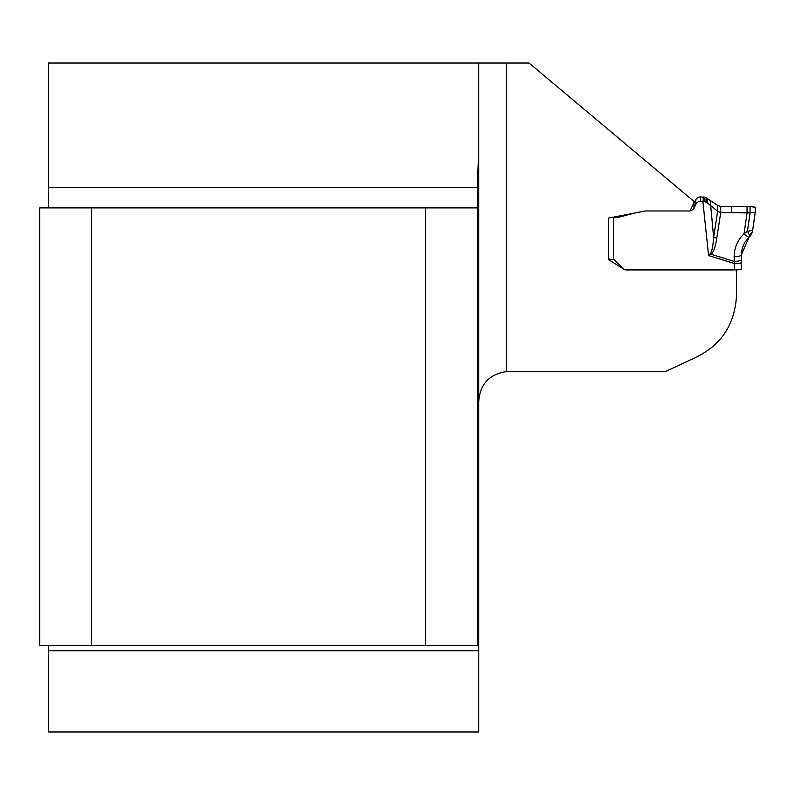 <?xml version="1.0" encoding="UTF-8"?>
<svg xmlns="http://www.w3.org/2000/svg" width="795" height="795" viewBox="0 0 795 795"><rect width="100%" height="100%" fill="white"/><g stroke="black" fill="none" stroke-linecap="round" stroke-linejoin="round"><path stroke-width="1.19" d="M623.598 268.929L608.344 259.548L608.344 218.138L645.212 210.983L690.06 210.983L694.343 201.731L529.023 63.014L506.355 63.014L506.355 371.663L665.137 371.663L696.678 356.955C721.979 344.344 735.276 323.466 736.587 294.299L736.587 269.893M48.396 731.986L478.699 731.986L478.699 650.757L48.396 650.757L48.396 731.986M91.594 207.883L39.75 207.883L39.75 645.57L91.594 645.57L91.594 207.883L477.437 207.883L477.437 182.085L478.699 151.209L478.699 650.757M477.437 207.883L477.437 645.57L425.593 645.57L425.593 207.883M506.355 371.663C489.005 374.207 479.783 384.412 478.699 402.26L478.699 63.014L506.355 63.014M48.396 650.757L48.396 645.57M47.809 207.883L48.396 207.296L48.396 63.014L478.699 63.014M478.699 642.112L477.437 642.112M91.594 645.57L425.593 645.57M741.347 256.785L741.347 254.847L749.089 236.989A6.917 1.461 -133.4 0 0 749.168 236.88L752.398 231.981L750.162 236.036M690.239 210.595A4.323 4.293 180 0 0 693.975 208.121L695.774 204.285A5.187 5.148 0 0 1 700.475 201.314L704.41 201.533L707.162 202.795L717.656 211.241L717.656 205.398L706.04 197.647L700.475 196.892A5.187 5.148 180 0 0 695.774 199.863L693.975 203.699A4.323 4.293 0 0 1 692.703 205.279M612.011 217.433A5.187 0.636 180 0 0 613.531 217.462L616.99 217.462A7.503 7.443 180 0 0 618.927 217.204L634.42 213.08M613.531 217.462L613.531 259.657A5.187 5.148 0 0 1 615.469 260.869L623.33 268.67A4.323 4.293 180 0 0 626.381 269.932L734.431 269.932L734.431 263.533A6.917 0.845 0 0 0 741.347 262.688L741.347 269.088A6.917 0.845 180 0 1 739.618 269.644L739.082 269.714A6.917 0.845 180 0 1 734.431 269.932M613.531 259.657L611.802 259.329A5.187 0.636 180 0 1 608.344 258.733L608.344 218.138M720.717 206.561L720.717 212.593L716.782 238.122C715.411 246.897 713.513 252.283 711.088 254.271L708.583 255.573L710.382 253.416C711.942 251.508 713.016 246.172 713.622 237.417L717.656 211.241L720.717 212.593L750.063 212.911L755.25 212.275L755.25 207.217L750.063 206.591L720.717 206.561L717.656 205.398M755.25 212.295L752.398 231.981L749.417 234.913L747.429 231.216L752.617 230.56L755.25 212.285M747.052 206.601L747.052 212.911L744.041 233.76L747.429 231.216L750.063 212.911L750.063 206.591M716.782 238.122A6.917 1.809 -171.2 0 1 713.622 237.417L710.223 200.35M748.979 237.059L744.597 242.664L742.361 247.861L741.387 253.426L741.347 262.688M702.86 201.314L708.583 255.573L734.431 263.533L734.133 256.636C734.292 247.702 737.591 240.07 744.041 233.76A6.917 1.461 -133.4 0 0 749.079 236.999L750.152 236.045M741.347 259.577A6.917 1.789 180 0 1 734.133 261.366L711.088 254.271A6.917 1.371 -128.5 0 1 710.382 253.416M741.347 254.847A6.917 1.789 180 0 1 734.133 256.636M750.122 236.026L749.417 234.913M739.022 269.714L739.668 269.634M731.39 212.812L731.39 206.68L751.205 206.601L755.25 207.217L755.25 212.275L754.465 212.613L724.871 212.782L720.717 212.593L720.717 206.561L727.187 206.7M48.396 187.391L477.437 187.391M695.774 204.285L695.774 199.863M700.475 201.314L700.475 196.892M693.975 208.121L693.975 203.699M618.927 217.204L618.927 216.091M616.99 217.462L616.99 216.469M707.162 202.795L707.162 198.213M706.04 202.149L706.04 197.647M704.41 201.533L704.41 197.09M703.227 201.314L703.227 196.892M752.607 230.58L752.388 232.08"/></g></svg>
